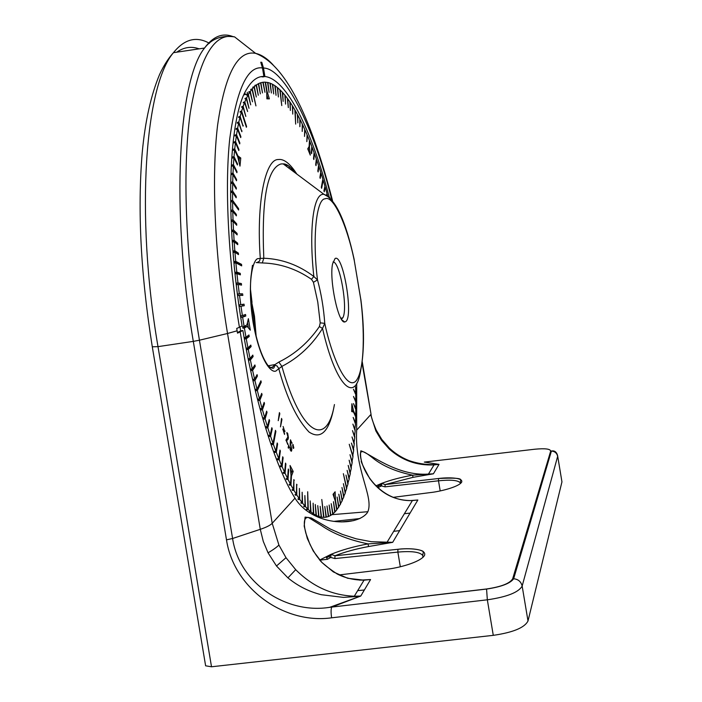 <?xml version="1.0" encoding="UTF-8"?>
<svg xmlns="http://www.w3.org/2000/svg" width="702" height="702" viewBox="0 0 702 702"><rect width="100%" height="100%" fill="white"/><g stroke="black" fill="none" stroke-linecap="round" stroke-linejoin="round"><path stroke-width="1.05" d="M205.546 665.347L205.625 665.821L211.513 666.777L493.278 635.345C513.022 632.476 524.596 627.693 528.001 620.98L561.951 481.879L557.695 456.195M261.907 76.544L262.978 76.939L262.899 76.465M329.22 197.069C311.627 130.116 286.609 78.782 264.908 76.518L262.978 76.939M356.713 383.345L356.669 430.133L370.691 414.671L375.895 430.984L381.511 440.312L389.154 448.911C401.939 460.38 416.891 465.707 434.02 464.899L439.022 464.364L424.306 462.091L535.143 449.183M493.278 635.345L487.337 599.815L331.625 617.813C330.905 612.89 330.914 609.336 331.642 607.142L360.758 596.051L354.291 596.217C331.906 595.314 312.381 586.468 295.709 569.682L286.012 557.695L278.905 545.033L272.209 523.297L294.989 498.166C312.25 525.798 355.896 527.228 367.076 513.022L367.874 511.705C373.982 496.393 354.396 469.638 356.669 430.133M377.694 487.679L381.528 485.942L385.029 486.855L385.108 484.582L381.8 483.38L381.528 485.942L379.922 485.187L381.791 483.327L375.842 485.889M320.033 560.082L327.343 559.336L330.73 557.441L334.854 558.564L335.012 555.765L331.081 554.361L330.73 557.441L328.79 556.589L331.072 554.308L319.91 559.933M331.625 617.813C284.056 624.499 233.757 588.46 226.492 539.847L193.304 341.383L157.994 346.639L152.29 346.797M378.65 487.574L378.132 486.188M377.957 486.223L379.922 485.187M327.343 559.336L326.728 557.765M326.448 557.827L328.79 556.589M290.777 169.551L290.935 168.313M528.001 620.98L522.156 586.056C518.681 592.339 507.072 596.928 487.337 599.815L486.565 588.978L329.633 607.335C286.679 614.347 239.294 583.687 232.59 538.495L199.429 340.207L193.304 341.383C170.367 207.388 178.738 79.879 204.536 48.043C212.969 36.557 222.271 32.678 232.45 36.399M334.854 558.564L397.858 552.097L397.929 549.28L335.012 555.765C344.796 551.956 355.984 548.885 368.568 546.551L392.681 542.339L371.314 541.707L356.168 538.811L342.374 534.389L330.221 528.975L311.223 517.953L305.098 517.093L304.185 526.096L307.318 538.522L313.241 550.982L321.858 562.407L333.353 571.919L347.665 578.272L364.031 580.168L370.568 579.545L359.687 580.142M385.029 486.855L438.496 480.8L438.513 478.51L385.108 484.582L413.066 477.325L433.415 473.797L428.448 474.078C396.577 476.325 369.708 453.308 360.846 450.816C357.748 466.172 378.229 502.123 412.381 500.552L417.848 499.999L410.187 500.596M226.492 539.847L232.59 538.495L260.284 529.326L263.285 541.418L268.067 552.843L276.483 565.987L287.934 577.878C297.876 586.038 309.012 591.646 321.332 594.717L343.436 597.384L358.669 596.367L354.291 596.217L364.04 580.168C354.185 580.15 345.217 578.088 337.153 573.973C326.377 566.76 320.261 561.635 318.822 558.616C316.242 555.738 313.25 550.886 309.836 544.059L305.879 533.266C303.167 522.639 303.975 517.348 308.301 517.392L321.253 525.403C333.274 533.774 348.876 539.943 368.059 543.892L392.242 542.383L386.855 542.585L412.381 500.552C394.954 500.938 380.712 493.567 369.656 478.431C363.048 466.268 360.301 460.442 361.433 460.96L361.425 460.924C357.467 445.638 365.356 452.141 374.692 459.503C384.38 466.698 397.007 471.919 412.583 475.175L433.415 473.797L439.022 464.364C428.439 465.294 417.936 463.855 407.52 460.056M291.19 169.858L291.269 169.243M329.668 607.335L360.749 596.051L370.568 579.545L359.608 580.142M389.154 448.911L389.47 448.192C397.718 455.923 407.634 461.1 419.208 463.732L434.02 464.899L428.457 474.078L433.108 473.832L413.066 477.325L412.583 475.175C400.693 477.342 390.426 480.063 381.791 483.327L381.8 483.38M417.848 499.999L392.681 542.339L368.568 546.542L368.059 543.892C353.957 546.507 341.628 549.982 331.072 554.308L331.098 554.448M294.989 498.166C275.561 466.997 255.045 402.781 242.883 330.519L237.513 333.152L236.723 328.431L239.426 327.299C228.94 264.601 224.298 189.303 229.756 138.636C236.662 89.154 247.56 65.593 262.469 67.945L260.758 62.206L261.785 62.302L263.487 68.033C283.994 68.129 313.575 125.825 331.748 199.71M237.425 332.616L240.646 330.835L242.883 330.519M240.646 330.835L239.996 326.983M239.426 327.299L242.093 325.842C224.149 219.138 228.413 116.681 247.148 88.47C252.132 80.247 257.713 76.237 263.891 76.457L262.469 67.945M261.96 76.878L263.891 76.457M264.908 76.518L263.487 68.033M261.785 62.302L260.872 62.469M256.16 262.566L262.294 262.952L263.803 258.231L258.257 258.599C253.65 258.196 246.437 279.449 253.071 322.35C260.696 364.724 273.21 375.122 276.921 370.138L281.888 366.383L278.87 362.056L274.965 364.584L272.639 366.997L270.393 367.769M257.107 262.566L259.547 261.144L260.284 258.345C256.204 202.395 265.338 158.95 278.29 159.538C283.871 158.67 290.058 163.522 296.841 174.087M295.586 173.148C291.295 167.48 287.162 164.391 283.196 163.891L280.984 163.943C267.129 168.313 261.398 199.737 263.803 258.231C281.958 258.924 298.64 265.014 313.838 276.5L317.497 279.905C312.188 237.829 316.4 198.745 325.079 198.833C333.152 194.603 347.025 225.105 354.247 260.442L354.036 258.845M265.189 82.231L267.55 82.432L269.103 92.383L267.892 82.511L269.954 83.117L271.384 92.98L270.296 83.248L272.385 84.196L273.701 93.945L272.736 84.38L274.842 85.653L276.044 95.288L275.202 85.89L277.325 87.478L278.396 96.973L277.685 87.776L279.817 89.672L281.774 105.59L280.177 90.014L282.327 92.216L283.16 101.395L282.687 92.611L284.837 95.103L285.556 104.098L285.196 95.542L287.355 98.324L288.32 107.608L287.715 98.806L289.865 101.86L290.356 110.468L290.224 102.395L292.374 105.712L292.752 114.101L292.734 106.283L294.866 109.863L295.674 124.114L295.226 110.477L297.35 114.303L297.867 122.894L297.709 114.961L299.824 119.015L299.868 126.711L300.175 119.717L302.264 124.008L302.211 131.45L302.615 124.737L304.694 129.247L304.528 136.434L305.037 130.019L307.09 134.731L306.818 141.655L307.432 135.539L309.45 140.453L309.117 146.542L307.739 148.833L310.284 155.124L309.459 147.385L309.793 141.295L311.785 146.402L311.319 152.773L311.653 153.641L312.118 147.271L314.084 152.562L313.522 158.643L313.855 159.547L314.408 153.466L316.348 158.924L315.689 164.716L316.014 165.646L316.663 159.854L318.568 165.479L317.822 170.981L318.138 171.937L318.883 166.435L320.744 172.218L319.901 177.413L320.217 178.396L321.051 173.201L322.867 179.124L321.323 187.302L321.63 188.311L323.174 180.133L324.947 186.197L323.947 190.777L324.236 191.804L325.245 187.223L326.983 193.41L326.562 195.042M318.427 166.523L318.883 166.435M320.568 173.289L321.051 173.201M322.666 180.221L323.174 180.133M324.701 187.32L325.245 187.223M326.684 194.559L327.264 194.463L327.606 195.709M355.589 386.784L355.738 393.374L355.186 393.445M355.738 393.374L353.422 389.215L355.756 394.471L355.826 400.965L355.3 401.026M355.826 400.965L353.492 396.472L355.826 402.044L355.817 408.424L355.317 408.476M355.817 408.424L353.483 403.597L355.809 409.485L355.712 415.742L355.238 415.795M355.712 415.742L353.571 411.021L351.877 403.755L351.693 411.539L353.545 412.056L355.686 416.777L355.51 422.911L355.063 422.964M355.51 422.911L353.167 417.427L355.475 423.929L354.782 429.966M355.212 429.914L352.878 424.105L355.159 430.905L354.405 436.793M354.817 436.749L352.492 430.616L354.756 437.706L353.931 443.427M354.326 443.392L352.009 436.942L354.247 444.322L353.352 449.868M353.738 449.833L351.439 443.076L353.641 450.737L352.667 456.098M353.045 456.063L349.236 444.269L352.939 456.932L351.886 462.1M352.255 462.065L350 454.703L352.132 462.899L351.009 467.865M351.369 467.83L349.14 460.179L351.228 468.638L350.017 473.376M350.377 473.341L348.183 465.408L350.228 474.113L348.938 478.624M349.289 478.597L347.13 470.384L349.122 479.326L347.753 483.599M348.095 483.573L345.981 475.096L347.92 484.257L346.463 488.285M346.806 488.25L343.357 473.683L346.612 488.899L345.077 492.664M345.419 492.637L343.401 483.66L345.208 493.243L343.594 496.735M343.927 496.7L341.971 487.495L343.708 497.262L342.014 500.473M342.348 500.447L340.452 491.014L342.111 500.956L340.33 503.869M340.663 503.843L338.838 494.199L340.417 504.299L338.557 506.914M338.89 506.888L337.135 497.051L338.627 507.3L336.688 509.599M335.073 258.52L332.572 263.899C329.071 279.65 338.399 323.903 344.743 321.964L345.63 321.639C353.826 317.225 343.111 253.176 335.073 258.52M341.426 319.191L342.743 317.874C348.306 309.468 339.865 260.968 333.002 261.995M250.377 288.434L252.018 302.448M278.229 420.682L279.808 413.759L279.422 412.592L278.229 420.682M284.863 431.897L283.108 426.474L284.863 431.897M287.802 444.612L286.556 440.575L287.934 439.549L288.399 437.829L287.732 433.538L286.837 432.529L287.917 436.986L286.012 439.943L287.802 444.612M290.461 450.377L291.514 451.114L291.839 449.596L290.575 444.015L290.751 441.409L292.041 443.41L290.479 439.794L290.172 443.848L291.391 448.815L291.19 449.815L290.523 449.324L289.786 447.253L290.461 450.377M293.111 448.148L293.611 448.394L293.796 447.543L292.795 444.524L293.111 448.148M288.899 447.464L288.759 445.05L288.145 447.534L288.452 448.209L288.899 447.464L288.136 447.56M284.547 434.433L282.783 429.001L284.547 434.433M280.484 426.886L281.932 419.542L281.537 418.418L280.484 426.886M337.021 509.573L335.486 500.394L335.126 491.777L333.038 494.322L335.205 500.737L336.741 509.924L335.056 511.881L333.468 501.693L334.766 512.179L333.011 513.794L331.204 503.694L332.704 514.039L330.87 515.312L329.141 505.028L330.554 515.496L328.65 516.426L327.009 505.966L328.325 516.549L326.351 517.12L324.798 506.502L326.009 517.181L323.964 517.383L321.788 499.482L323.622 517.383L321.516 517.207L320.165 506.335L321.156 517.146L318.989 516.584L317.752 505.624L318.62 516.461L316.4 515.522L315.277 504.484L316.023 515.329L313.741 513.996L313.127 503.176L313.355 513.732L311.03 512.004L310.152 500.903L310.644 511.688L308.275 509.555L307.687 491.751L307.871 509.169L305.467 506.633L304.852 495.559L305.063 506.177L302.615 503.255L302.141 492.225L302.202 502.729L299.736 499.394L299.403 488.452L299.324 498.806L296.823 495.077L296.639 484.231L296.411 494.419L293.901 490.294L293.857 479.589L293.48 489.575L290.953 485.056L291.444 476.114L293.199 471.419L290.058 465.479L291.023 475.324L290.531 484.266L288.004 479.369L288.697 469.866L288.276 469.015L287.583 478.518L285.056 473.236L285.898 464.013L285.486 463.101L284.635 472.323L282.116 466.672L283.117 457.757L282.704 456.783L281.695 465.698L279.194 459.687L280.352 451.105L279.94 450.07L278.773 458.652L276.29 452.29L277.606 444.068L277.202 442.98L275.877 451.193L273.42 444.498L275.868 431.493L275.465 430.352L273.017 443.357L270.595 436.337L272.227 428.913L271.823 427.72L270.191 435.143L267.813 427.816L269.594 420.823L269.208 419.585L267.427 426.57L265.093 418.962L267.023 412.425L266.646 411.135L264.707 417.664L262.434 409.784L264.514 403.72L264.145 402.386L262.057 408.441L259.845 400.315L262.065 394.752L261.706 393.374L259.486 398.938L257.344 390.575L261.258 382.195L260.907 380.791L256.993 389.162L254.923 380.589L257.415 376.07L257.081 374.631L254.58 379.141L252.597 370.393L255.221 366.418L254.896 364.943L252.272 368.919L250.377 360.003L253.115 356.581L252.808 355.089L250.061 358.503L248.262 349.456L251.114 346.604L250.825 345.086L247.964 347.929L246.253 338.776L249.228 336.495L248.947 334.968L245.981 337.232L244.375 327.992L247.192 326.439L250.298 330.159L248.376 318.664L246.928 324.894L244.112 326.439L242.62 317.137L245.779 316.023L245.542 314.478L242.374 315.575L240.988 306.239L244.243 305.721L244.024 304.168L240.768 304.677L239.496 295.34L242.831 295.402L242.629 293.857L239.294 293.778L238.145 284.45L241.541 285.109L241.365 283.564L237.96 282.897L236.934 273.622L240.391 274.859L240.233 273.324L236.776 272.078L235.872 262.873L241.69 265.874L241.549 264.364L235.732 261.337L234.951 252.229L238.496 254.607L238.382 253.106L234.828 250.719L234.178 241.734L237.759 244.665L237.662 243.182L234.082 240.242L233.555 231.397L237.162 234.88L237.083 233.424L233.476 229.931L233.082 221.262L236.706 225.272L236.653 223.841L233.029 219.823L232.766 211.346L236.39 215.865L236.355 214.47L232.731 209.942L232.59 201.676L238.61 210.003L238.601 208.652L232.581 200.307L232.573 192.269L236.188 197.771L236.197 196.455L232.581 190.944L232.695 183.161L236.293 189.119L236.32 187.838L232.722 181.879L232.967 174.359L236.53 180.756L236.583 179.528L233.02 173.131L233.38 165.891L236.907 172.701L236.978 171.525L233.45 164.707L233.933 157.774L237.416 164.979L237.504 163.847L234.02 156.643L234.626 150.017L237.767 156.958L239.987 166.111L240.777 158.02L237.881 155.879L234.731 148.938L235.451 142.646L238.82 150.561L238.952 149.535L235.574 141.62L236.398 135.661L239.715 143.901L239.856 142.927L236.548 134.696L237.478 129.089L240.716 137.61L240.883 136.697L237.645 128.176L238.671 122.92L241.839 131.713L238.855 122.069L239.987 117.181L243.067 126.22L240.189 116.392L241.418 111.864L246.384 127.255L246.595 126.518L241.628 111.135L242.945 106.985L245.84 116.427L243.173 106.318L244.577 102.536L247.613 111.548L244.814 101.939L246.297 98.534L248.999 108.292L246.551 97.999L248.113 94.972L250.711 104.852L248.376 94.498L250.009 91.848L252.501 101.825L250.289 91.444L251.983 89.172L255.949 105.897L252.272 88.821L254.036 86.934L256.3 97.025L254.335 86.644L256.151 85.126L258.301 95.244L256.458 84.898L258.327 83.749L260.363 93.875L258.643 83.582L260.565 82.792L262.478 92.91L260.89 82.696L262.846 82.266L264.97 92.287L263.18 82.222L265.18 82.143L266.716 91.33L266.883 98.842L269.392 98.859L267.05 91.339L265.514 82.16M327.044 195.331L327.264 194.463M279.808 413.759L279.185 413.838M284.986 430.984L284.521 431.037M287.899 443.603L287.39 443.673M286.907 433.643L287.732 433.538M287.741 437.916L288.399 437.829M286.811 439.031L285.995 440.259M286.056 440.645L286.556 440.575M291.26 449.666L291.839 449.596M290.953 444.735L290.4 444.805M290.058 449.385L290.523 449.324M291.418 442.769L291.979 442.69M292.909 447.657L293.796 447.543M293.304 444.77L292.681 444.849M288.566 446.446L289.163 446.367M284.661 433.511L284.196 433.573M281.932 419.542L281.344 419.62M334.301 405.265C329.598 431.151 321.191 440.084 309.064 432.055C296.981 419.471 286.855 398.227 278.676 368.313L276.913 365.821L274.298 365.303M234.626 150.017L233.213 150.298L233.318 149.219L234.731 148.938M318.989 516.584L317.243 516.575L318.62 516.461M316.4 515.522L314.636 515.443L316.023 515.329M313.741 513.996L312.355 514.11L313.355 513.732M311.03 512.004L309.249 511.802L310.644 511.688M308.275 509.555L306.871 509.67L306.476 509.283L307.871 509.169M305.467 506.633L304.054 506.756L303.65 506.3L305.063 506.177M302.615 503.255L300.789 502.851L302.202 502.729M299.736 499.394L298.315 499.517L297.902 498.929L299.324 498.806M296.823 495.077L295.402 495.2L294.98 494.55L296.411 494.419M293.901 490.294L292.462 490.426L292.041 489.706L293.48 489.575M290.953 485.056L289.514 485.187L289.566 484.362M290.531 484.266L289.092 484.398L289.514 485.187M288.004 479.369L286.565 479.501L286.135 478.65L287.583 478.518M285.056 473.236L283.608 473.376L283.187 472.455L284.635 472.323M282.116 466.672L280.66 466.812L280.238 465.838L281.695 465.698M279.194 459.687L277.738 459.828L277.316 458.792L278.773 458.652M276.29 452.29L274.833 452.439L274.412 451.351L275.877 451.193M273.42 444.498L271.955 444.656L271.551 443.506L273.017 443.357M270.595 436.337L269.129 436.495L268.726 435.301L270.191 435.143M267.813 427.816L266.348 427.983L265.953 426.728L267.427 426.57M265.093 418.962L263.619 419.12L263.232 417.83L264.707 417.664M262.434 409.784L260.96 409.95L260.582 408.617L262.057 408.441M259.845 400.315L258.371 400.491L258.003 399.113L259.486 398.938M257.344 390.575L255.861 390.751L255.51 389.338L256.993 389.162M254.923 380.589L253.44 380.774L253.097 379.326L254.58 379.141M252.597 370.393L251.114 370.586L250.79 369.103L252.272 368.919M250.377 360.003L248.885 360.196L248.578 358.696L250.061 358.503M248.262 349.456L246.771 349.657L246.481 348.131L247.964 347.929M246.253 338.776L244.77 338.978L244.498 337.443L245.981 337.232M244.375 327.992L242.892 328.203L245.7 326.649L247.192 326.439M244.112 326.439L242.629 326.649L242.892 328.203M242.62 317.137L241.137 317.348L240.891 315.795L242.374 315.575M240.988 306.239L239.514 306.458L239.285 304.896L240.768 304.677M239.496 295.34L238.022 295.56L237.82 293.998L239.294 293.778M238.145 284.45L236.671 284.679L236.486 283.125L237.96 282.897M236.934 273.622L235.46 273.859L235.302 272.306L236.776 272.078M235.872 262.873L234.398 263.11L234.257 261.574L235.732 261.337M234.951 252.229L233.476 252.474L233.362 250.965L234.828 250.719M232.616 240.488L234.143 241.734L232.713 241.979L232.616 240.488L234.082 240.242M233.555 231.397L232.09 231.651L232.02 230.186L233.476 229.931M233.082 221.262L231.625 221.516L231.572 220.086L233.029 219.823M232.766 211.346L231.309 211.6L231.274 210.205L232.731 209.942M232.59 201.676L231.142 201.939L231.133 200.57L232.581 200.307M232.573 192.269L231.125 192.541L231.133 191.216L232.581 190.944M232.695 183.161L231.256 183.433L231.291 182.151L232.722 181.879M232.967 174.359L231.537 174.631L231.59 173.403L233.02 173.131M233.38 165.891L231.958 166.172L232.029 164.988L233.45 164.707M233.933 157.774L232.511 158.055L232.608 156.915L234.02 156.643M235.451 142.646L234.038 142.927L234.17 141.901L235.574 141.62M236.398 135.661L235.003 135.951L235.144 134.977L236.548 134.696M237.478 129.089L236.083 129.37L236.249 128.457L237.645 128.176M238.671 122.92L237.285 123.21L237.469 122.359L238.855 122.069M239.987 117.181L238.61 117.462L238.812 116.672L240.189 116.392M241.418 111.864L240.04 112.153L240.251 111.425L241.628 111.135M242.945 106.985L241.576 107.266L241.804 106.607L243.173 106.318M244.577 102.536L243.217 102.825L243.454 102.229L244.814 101.939M246.297 98.534L244.945 98.824L245.2 98.28L246.551 97.999M248.113 94.972L246.771 95.261L247.034 94.788L248.376 94.498M250.009 91.848L248.675 92.137L248.956 91.725L250.289 91.444M251.983 89.172L250.658 89.461L252.272 88.821M254.036 86.934L252.711 87.215L254.335 86.644M256.151 85.126L254.835 85.407L256.458 84.898M233.099 157.941L232.608 156.915M237.504 163.847L236.916 163.943M232.581 166.049L232.029 164.988M236.978 171.525L236.355 171.621M232.204 174.508L231.59 173.403M236.583 179.528L235.907 179.633M231.985 183.292L231.291 182.151M236.32 187.838L235.591 187.96M231.914 192.392L231.133 191.216M236.197 196.455L235.407 196.578M232.002 201.781L231.133 200.57M238.601 208.652L237.732 208.792M232.265 211.434L231.274 210.205M236.355 214.47L235.398 214.628M232.704 221.332L231.572 220.086M236.653 223.841L235.574 224.017M233.318 231.441L232.02 230.186M237.083 233.424L235.854 233.617M237.662 243.182L236.223 243.41M238.382 253.106L236.907 253.334L233.362 250.965M241.549 264.364L240.075 264.584L234.257 261.574M240.119 265.066L240.075 264.584M240.233 273.324L238.75 273.552L235.302 272.306M238.829 274.298L238.75 273.552M241.365 283.564L236.486 283.125M239.996 284.81L239.882 283.792M242.629 293.857L237.82 293.998M241.312 295.375L241.137 294.077M244.243 305.721L242.752 305.94L242.532 304.405M239.514 306.458L242.752 305.94M245.779 316.023L244.296 316.242L244.094 314.979M241.137 317.348L244.296 316.242M248.403 327.887L247.499 322.464M249.228 336.495L247.736 336.706L247.604 335.995M244.77 338.978L247.736 336.706M251.114 346.604L249.543 346.367M246.771 349.657L249.631 346.814M253.115 356.581L251.588 356.607M248.885 360.196L251.632 356.791M255.221 366.418L253.791 366.611M251.114 370.586L252.211 368.927M257.415 376.07L256.186 376.237M253.44 380.774L254.326 379.177M261.258 382.195L260.188 382.344M255.861 390.751L256.59 389.206M262.065 394.752L261.109 394.875M258.371 400.491L258.968 398.999M264.514 403.72L263.645 403.843M260.96 409.95L261.451 408.511M267.023 412.425L266.233 412.53M263.619 419.12L264.031 417.743M269.594 420.823L268.866 420.919M266.348 427.983L266.681 426.649M272.227 428.913L271.542 429.001M269.129 436.495L269.41 435.222M275.868 431.493L275.237 431.581M271.955 444.656L272.192 443.445M277.606 444.068L277.009 444.147M274.833 452.439L275.017 451.289M280.352 451.105L279.791 451.175M277.738 459.828L277.887 458.739M283.117 457.757L282.581 457.827M280.66 466.812L280.782 465.786M285.898 464.013L285.389 464.075M283.608 473.376L283.696 472.411M288.697 469.866L288.206 469.928M286.565 479.501L286.627 478.606M290.417 469.024L291.769 471.595L293.199 471.419M291.444 476.114L290.979 476.175M290.891 473.947L291.769 471.595M294.278 480.317L293.831 480.37M292.462 490.426L292.497 489.663M297.06 484.898L296.621 484.95M295.402 495.2L295.419 494.506M298.315 499.517L298.324 498.894M301.202 503.369L301.202 502.816M304.054 506.756L304.045 506.265M334.038 497.288L333.88 493.295M353.571 411.021L352.369 411.179L351.763 408.573M352.658 411.811L352.369 411.179M309.459 147.385L308.52 147.543M308.634 151.053L308.301 147.903M268.024 98.85L266.795 94.893M245.331 98.736L245.2 98.28M243.612 102.738L243.454 102.229M241.988 107.187L241.804 106.607M240.461 112.066L240.251 111.425M239.049 117.374L238.812 116.672M243.261 125.421L242.822 125.5M237.741 123.113L237.469 122.359M242.014 130.862L241.558 130.941M236.556 129.273L236.249 128.457M240.883 136.697L240.4 136.785M235.495 135.846L235.144 134.977M239.856 142.927L239.356 143.015M234.565 142.822L234.17 141.901M238.952 149.535L238.426 149.623M233.766 150.193L233.318 149.219M237.881 155.879L237.329 155.976M240.777 158.02L239.364 158.257L237.811 157.116M238.996 162.004L239.364 158.257M262.294 262.952C279.922 263.408 296.323 268.866 311.495 279.317L313.425 282.292L317.497 279.905C321.244 293.585 323.666 308.064 324.763 323.341L320.209 322.859L319.392 326.562L322.525 328.431C335.793 386.705 355.484 404.606 360.652 370.612C364.32 351.956 364.435 328.624 361.003 300.614L354.326 260.811L360.723 299.14C364.268 326.105 365.373 371.042 355.624 381.344C345.568 390.54 330.87 352.948 324.763 323.341L322.525 328.431C312.1 345.147 298.552 357.801 281.888 366.383C301.439 435.872 326.921 447.937 334.442 404.545M319.392 326.562C308.652 342.234 295.138 354.062 278.87 362.056M292.62 445.928L293.252 445.516L293.489 446.998L292.848 447.446M293.164 447.402L292.918 445.893M311.495 279.317L313.838 276.5C308.88 231.028 313.118 196.077 322.367 194.393L323.806 194.217L329.94 197.797M292.111 170.551L293.664 170.955M244.91 92.682L245.165 94.586M247.244 92.287L247.473 94.094M284.178 163.908L284.117 164.584M286.732 164.733L286.565 166.409M289.356 166.488L289.136 168.322M292.032 169.042L291.839 170.349M211.513 666.777L157.994 346.639C135.012 212.653 145.481 84.845 173.464 52.676C184.398 39.066 196.385 35.942 209.415 43.305M199.14 48.85C191.277 46.078 183.819 47.192 176.755 52.185M399.649 530.615L393.673 531.353L399.649 530.615M341.532 521.928L353.869 520.586M410.056 513.101L404.387 513.715M359.942 518.541L333.731 521.393M413.066 477.325L385.021 484.591L438.504 478.518C453.834 477.711 461.267 478.22 460.819 480.045L460.161 482.748C457.897 480.229 450.675 479.58 438.496 480.8L440.198 490.926M364.364 589.987L357.678 590.636M368.568 546.542C355.94 548.876 344.717 551.965 334.898 555.791L397.92 549.297C414.917 547.411 424.596 551.035 423.315 552.026L422.718 555.431C419.91 551.991 411.626 550.877 397.858 552.097L400.315 566.786M534.784 449.227C545.006 448.253 550.307 448.876 550.684 451.096L551.412 451.053C554.404 450.386 556.458 451.834 557.563 455.405L561.951 481.879M550.061 453.185L550.763 453.238M522.156 586.056L557.669 456.309C556.853 453.062 554.764 451.307 551.412 451.053L513.645 578.764C518.199 579.185 521.042 581.625 522.156 586.056M235.758 37.803L249.763 48.78M393.076 497.358L430.58 492.55M339.066 574.947L386.697 569.217M550.684 451.096L512.662 578.808L513.645 578.764C510.275 583.432 501.246 586.863 486.547 589.066L329.633 607.335M512.662 578.808C509.88 583.415 501.184 586.811 486.565 588.978M240.216 332.002L272.209 523.297C270.34 525.271 266.365 527.281 260.284 529.326L227.536 333.494L199.429 340.207C185.284 255.423 182.38 168.831 190.233 112.961C199.421 57.494 214.215 32.134 234.608 36.899C221.674 35.03 211.644 38.75 204.536 48.043L173.464 52.676L172.35 53.914C167.734 59.301 163.496 66.128 159.635 74.386C150.956 95.077 145.156 121.156 142.225 152.615C137.425 210.117 140.786 274.894 152.316 346.946L205.625 665.821M430.449 492.567C439.145 491.681 458.555 487.153 461.679 482.134C463.434 477.316 446.998 477.351 438.513 478.51M386.486 569.243C396.805 568.33 420.2 562.574 424.491 555.457C427.149 548.578 407.959 547.972 397.929 549.28M237.118 330.791L227.536 333.494C214.619 256.116 211.32 177.009 217.585 125.289C225.009 73.789 237.68 49.816 255.625 53.37C261.302 54.598 267.093 58.398 273.008 64.795M295.709 569.682L287.934 577.878M286.012 557.695L276.483 565.987M278.905 545.033C277.097 546.972 273.482 549.578 268.067 552.843M381.739 439.364L389.32 448.043M375.895 430.984L376.193 430.08L381.827 439.487L381.511 440.312M362.258 361.82L370.928 413.61L362.074 363.188M286.004 440.373L287.188 440.215M256.195 336.776L254.466 316.198L250.474 296.016M313.425 282.292L317.769 302.009L320.209 322.859M331.853 514.68L367.874 511.705M422.718 555.431L423.034 557.318M332.529 200.667C312.829 124.386 287.776 65.505 255.625 53.37L234.608 36.899M376.193 430.08C372.692 421.674 370.972 416.356 371.016 414.11M268.182 365.777L274.973 364.584L274.236 367.085C273.789 368.998 271.832 368.62 268.348 365.97C262.355 358.292 257.362 344.077 253.378 323.341C249.982 303.72 249.973 282.871 251.298 274.236L252.448 265.295M295.015 172.718C290.514 166.664 286.574 163.724 283.196 163.891L323.806 194.217C335.538 199.043 345.612 220.577 354.027 258.819M341.927 319.928L344.735 321.964M286.513 439.733L287.934 439.549M291.005 451.175L291.514 451.114M290.268 449.938L290.874 449.859M243.91 94.849L248.78 93.814M354.203 259.687L354.308 260.547M360.731 298.859L360.916 299.78M255.028 331.783L253.948 319.779C253.229 314.891 253.597 315.04 250.737 301.193M342.743 317.874L340.847 318.217"/></g></svg>
